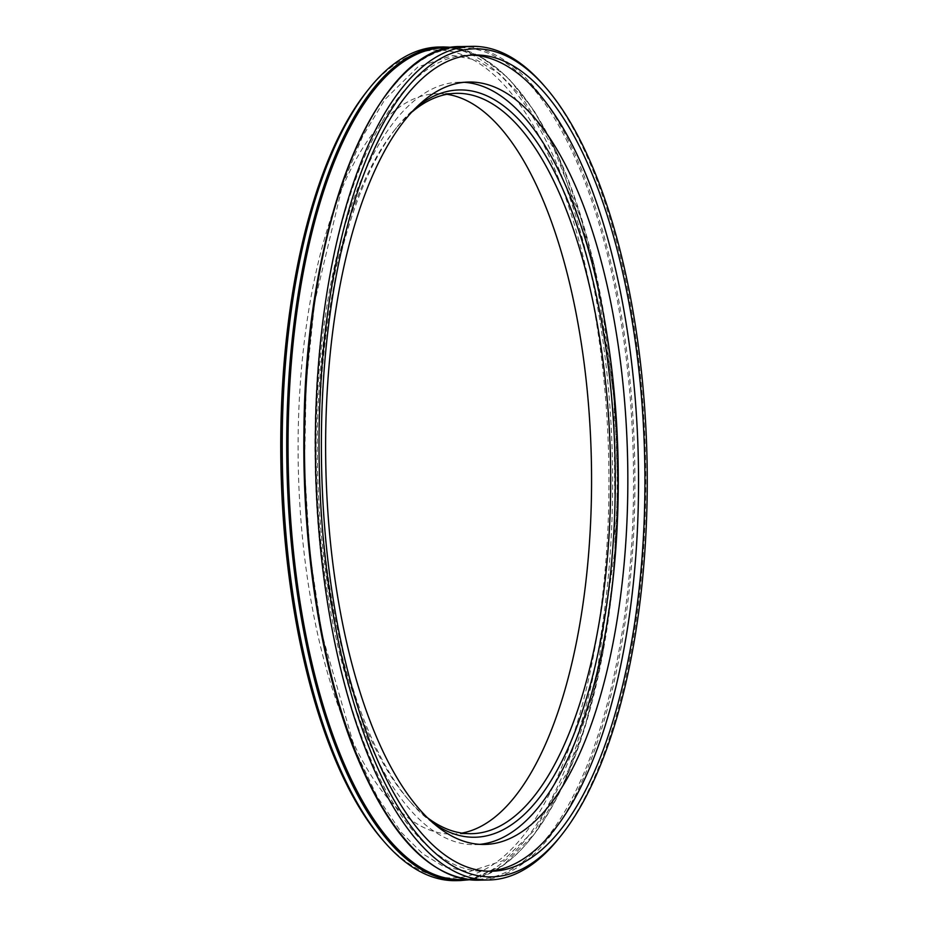 <?xml version="1.0" encoding="UTF-8"?>
<svg xmlns="http://www.w3.org/2000/svg" width="927" height="927" viewBox="0 0 927 927"><rect width="100%" height="100%" fill="white"/><g stroke="black" fill="none" stroke-linecap="round" stroke-linejoin="round"><path stroke-width="0.7" stroke-dasharray="4.63 3.48" d="M479.676 844.358A381.287 150.916 -91.2 0 1 474.891 844.648A381.287 150.916 -91.2 0 1 319.027 522.075A381.287 150.916 -91.2 0 1 459.456 82.225A381.287 150.916 -91.2 0 1 464.253 82.318M488.193 871.229A408.216 161.576 -91.2 0 1 485.006 871.368A408.216 161.576 -91.2 0 1 315.203 466.513A408.216 161.576 -91.2 0 1 468.483 55.11A408.216 161.576 -91.2 0 1 471.681 55.122M432.538 822.631A373.732 147.926 -91.2 0 1 410.255 801.89A373.732 147.926 -91.2 0 1 321.97 520.904A373.732 147.926 -91.2 0 1 396.605 127.555A373.732 147.926 -91.2 0 1 418.031 105.933M446.941 94.299A370.255 146.547 88.8 0 0 437.359 93.708A370.255 146.547 88.8 0 0 300.985 520.823A370.255 146.547 88.8 0 0 452.341 834.068A370.255 146.547 88.8 0 0 461.889 833.083M366.652 91.715A414.126 163.917 -91.2 0 1 605.748 400.197A414.126 163.917 -91.2 0 1 548.9 795.053A414.126 163.917 -91.2 0 1 381.773 838.923M438.958 47.022A416.895 165.018 -91.2 0 1 609.387 399.722A416.895 165.018 -91.2 0 1 455.841 880.65M544.068 85.608A416.895 165.018 -91.2 0 1 642.562 399.05A416.895 165.018 -91.2 0 1 559.294 837.834M412.353 111.704A370.255 146.547 88.8 0 0 394.079 130.742A370.255 146.547 88.8 0 0 320.128 520.441A370.255 146.547 88.8 0 0 407.602 798.807A370.255 146.547 88.8 0 0 426.629 817.104M443.477 46.929A416.895 165.018 -91.2 0 1 613.894 399.63A416.895 165.018 -91.2 0 1 460.348 880.557M449.189 47.914A415.968 164.647 -91.2 0 1 614.485 399.757A415.968 164.647 -91.2 0 1 466.014 879.341M397.648 80.788A415.968 164.647 -91.2 0 1 630.348 399.433A415.968 164.647 -91.2 0 1 576.455 789.595A415.968 164.647 -91.2 0 1 413.187 848.576M461.24 46.57A416.895 165.018 -91.2 0 1 631.658 399.27A416.895 165.018 -91.2 0 1 478.112 880.198M474.891 844.648L484.462 844.451M459.456 82.225L469.027 82.028M474.867 54.983L468.483 55.11M491.391 871.241L485.006 871.368M469.224 879.781L503.094 865.436L534.601 833.79L562.469 786.258L585.574 724.879L602.932 652.237L613.813 571.472L617.73 486.072L614.531 399.711L594.219 265.11L557.417 153.592L534.091 110.684L508.32 78.077L480.835 56.744L452.376 47.347M614.126 400.14L615.018 550.001L594.694 688.321L568.807 769.259L535.667 829.028L503.025 860.65L469.074 871.693L444.056 866.722L422.666 853.744L401.426 832.55L377.254 796.768L355.435 750.766L321.993 634.288L309.896 553.349L304.543 468.517L306.165 383.477L314.705 301.889L342.781 184.056L362.387 136.883L384.809 99.606L417.915 66.906L452.932 55.423L476.953 60.174L499.132 73.534L521.125 95.759L553.94 148.702L581.519 220.07L601.994 305.551L614.126 400.14M452.341 834.068L471.484 833.686M437.359 93.708L456.49 93.314M407.602 798.807L410.255 801.89M394.079 130.742L396.605 127.555"/><path stroke-width="1.39" d="M464.253 82.318A381.287 150.916 -91.2 0 1 618.066 460.383A381.287 150.916 -91.2 0 1 479.676 844.358M328.598 521.878A381.287 150.916 -91.2 0 1 469.027 82.028A381.287 150.916 -91.2 0 1 627.637 460.186A381.287 150.916 -91.2 0 1 484.462 844.451A381.287 150.916 -91.2 0 1 328.598 521.878M641.739 400.337A408.216 161.576 -91.2 0 1 491.391 871.241A408.216 161.576 -91.2 0 1 321.588 466.385A408.216 161.576 -91.2 0 1 474.867 54.983A408.216 161.576 -91.2 0 1 641.739 400.337M644.033 399.433A414.126 163.917 -91.2 0 1 561.322 835.285A414.126 163.917 -91.2 0 1 319.247 466.432A414.126 163.917 -91.2 0 1 546.2 88.077A414.126 163.917 -91.2 0 1 644.033 399.433M471.681 55.122A408.216 161.576 -91.2 0 1 635.354 400.464A408.216 161.576 -91.2 0 1 488.193 871.229M418.031 105.933A373.732 147.926 -91.2 0 1 615.076 460.441A373.732 147.926 -91.2 0 1 432.538 822.631M461.889 833.083A370.255 146.547 88.8 0 0 591.368 460.916A370.255 146.547 88.8 0 0 446.941 94.299M383.905 841.392L381.773 838.923A414.126 163.917 -91.2 0 1 280.974 467.208A414.126 163.917 -91.2 0 1 366.652 91.715L368.679 89.166A416.895 165.018 -91.2 0 1 438.958 47.022L443.477 46.929A416.895 165.018 -91.2 0 0 286.941 467.081A416.895 165.018 -91.2 0 0 460.348 880.557L455.841 880.65A416.895 165.018 -91.2 0 1 383.905 841.392A416.895 165.018 -91.2 0 1 282.422 467.173A416.895 165.018 -91.2 0 1 368.679 89.166M561.322 835.285L559.294 837.834A416.895 165.018 -91.2 0 1 489.016 879.978A416.895 165.018 -91.2 0 1 315.597 466.501A416.895 165.018 -91.2 0 1 472.133 46.35A416.895 165.018 -91.2 0 1 544.068 85.608L546.2 88.077M426.629 817.104A370.255 146.547 88.8 0 0 471.484 833.686A370.255 146.547 88.8 0 0 610.511 460.534A370.255 146.547 88.8 0 0 456.49 93.314A370.255 146.547 88.8 0 0 412.353 111.704M466.014 879.341A415.968 164.647 -91.2 0 1 288.262 467.057A415.968 164.647 -91.2 0 1 449.189 47.914M413.187 848.576A415.968 164.647 -91.2 0 1 304.114 466.733A415.968 164.647 -91.2 0 1 397.648 80.788M478.112 880.198A416.895 165.018 -91.2 0 1 304.693 466.721A416.895 165.018 -91.2 0 1 461.24 46.57C377.335 43.905 305.435 220.823 303.975 429.468C302.005 544.161 320.116 661.959 352.689 746.142C387.474 834.219 429.282 878.9 478.112 880.198L489.016 879.978M452.376 47.347L443.477 46.929M460.348 880.557L469.224 879.781M472.133 46.35L461.24 46.57"/></g></svg>
